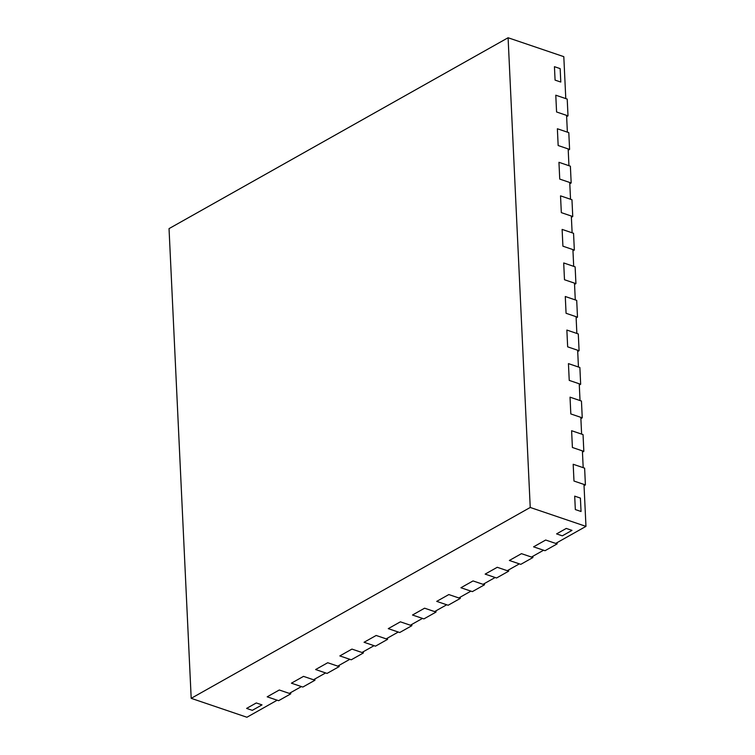<?xml version="1.0" encoding="UTF-8"?>
<svg xmlns="http://www.w3.org/2000/svg" width="755" height="755" viewBox="0 0 755 755"><rect width="100%" height="100%" fill="white"/><g stroke="black" fill="none" stroke-linecap="round" stroke-linejoin="round"><path stroke-width="1.13" d="M585.408 484.918L584.625 468.147L573.187 464.268L583.19 467.656L582.398 450.886L572.403 447.488L571.61 430.718L581.614 434.106L580.822 417.336L570.818 413.938L570.025 397.168L580.029 400.556L579.236 383.785L569.232 380.388L568.44 363.617L578.443 367.005L577.651 350.235L567.656 346.838L566.863 330.058L576.867 333.455L576.074 316.685L566.071 313.287L565.278 296.507L575.282 299.905L574.489 283.125L564.485 279.737L563.702 262.957L573.696 266.355L572.903 249.575L562.909 246.187L562.116 229.407L572.12 232.804L571.327 216.024L561.324 212.636L560.531 195.856L570.535 199.254L569.742 182.474L559.738 179.086L558.955 162.306L568.949 165.704L568.166 148.924L558.162 145.526L557.369 128.756L567.373 132.153L566.58 115.373L556.577 111.976L555.784 95.205L565.788 98.594L563.806 56.663L508.087 37.75L169.035 228.623L191.194 698.337L246.913 717.25L277.189 700.206L267.185 696.818L279.293 689.995L267.185 696.818L278.614 700.697L290.722 693.873L279.293 689.995L289.297 693.392L301.405 686.578L291.402 683.181L303.51 676.367L291.402 683.181L302.83 687.059L314.939 680.246L303.51 676.367L313.514 679.755L325.622 672.941L315.618 669.543L327.727 662.73L315.618 669.543L327.047 673.422L339.155 666.608L327.727 662.73L337.73 666.127L349.839 659.304L339.835 655.916L351.943 649.092L339.835 655.916L351.264 659.794L363.372 652.971L351.943 649.092L361.947 652.49L374.055 645.676L364.052 642.278L376.16 635.465L364.052 642.278L375.49 646.157L387.598 639.343L376.16 635.465L386.164 638.853L398.272 632.039L388.268 628.641L400.386 621.827L388.268 628.641L399.706 632.52L411.815 625.706L400.386 621.827L410.38 625.225L422.489 618.402L412.494 615.014L424.603 608.19L412.494 615.014L423.923 618.892L436.031 612.069L424.603 608.19L434.597 611.588L446.705 604.774L436.711 601.376L448.819 594.562L436.711 601.376L448.14 605.255L460.248 598.441L448.819 594.562L458.823 597.951L470.931 591.137L460.927 587.739L473.036 580.925L460.927 587.739L472.356 591.618L484.465 584.804L473.036 580.925L483.04 584.323L495.148 577.499L485.144 574.111L497.252 567.288L485.144 574.111L496.573 577.99L508.681 571.167L497.252 567.288L507.256 570.686L519.365 563.872L509.361 560.474L521.469 553.66L509.361 560.474L520.79 564.353L532.898 557.539L521.469 553.66L531.473 557.048L543.581 550.235L533.577 546.837L545.686 540.023L533.577 546.837L545.006 550.716L557.115 543.902L545.686 540.023L555.689 543.421L585.965 526.377L583.983 484.436L573.979 481.039L573.187 464.268L573.979 481.039L585.408 484.918L584.04 485.691M585.965 526.377L530.236 507.464L508.087 37.75M575.329 509.559L574.697 496.139L575.329 509.559L581.039 511.503L580.406 498.083L574.697 496.139L580.406 498.083L581.039 511.503L575.329 509.559M554.444 66.685L555.076 80.105L554.444 66.685L560.153 68.62L560.786 82.05L555.076 80.105L560.786 82.05L560.153 68.62L554.444 66.685M191.194 698.337L530.236 507.464M246.602 708.407L256.285 702.952L262.004 704.887L256.285 702.952L246.602 708.407L252.312 710.342L262.004 704.887L252.312 710.342L246.602 708.407M566.269 528.434L556.586 533.889L562.305 535.833L556.586 533.889L566.269 528.434L571.988 530.378L562.305 535.833L571.988 530.378L566.269 528.434M557.058 542.647L557.115 543.902M532.841 556.284L532.898 557.539M508.625 569.912L508.681 571.167M484.408 583.549L484.465 584.804M460.191 597.186L460.248 598.441M435.975 610.814L436.031 612.069M411.749 624.451L411.815 625.706M387.532 638.088L387.598 639.343M363.315 651.716L363.372 652.971M339.099 665.353L339.155 666.608M583.832 451.367L572.403 447.488L571.61 430.718L583.039 434.597L583.832 451.367L582.464 452.141M582.247 417.817L570.818 413.938L570.025 397.168L581.454 401.047L582.247 417.817L580.878 418.591M580.661 384.267L569.232 380.388L568.44 363.617L579.878 367.496L580.661 384.267L579.293 385.041M579.085 350.716L567.656 346.838L566.863 330.058L578.292 333.936L579.085 350.716L577.717 351.49M577.499 317.166L566.071 313.287L565.278 296.507L576.707 300.386L577.499 317.166L576.131 317.94M575.923 283.616L564.485 279.737L563.702 262.957L575.131 266.836L575.923 283.616L574.546 284.39M574.338 250.065L562.909 246.187L562.116 229.407L573.545 233.286L574.338 250.065L572.97 250.83M572.752 216.515L561.324 212.636L560.531 195.856L571.96 199.735L572.752 216.515L571.384 217.28M571.176 182.965L559.738 179.086L558.955 162.306L570.384 166.185L571.176 182.965L569.798 183.729M569.591 149.405L558.162 145.526L557.369 128.756L568.798 132.635L569.591 149.405L568.222 150.179M568.005 115.855L556.577 111.976L555.784 95.205L567.213 99.084L568.005 115.855L566.637 116.629M314.882 678.99L314.939 680.246M290.666 692.618L290.722 693.873"/></g></svg>
